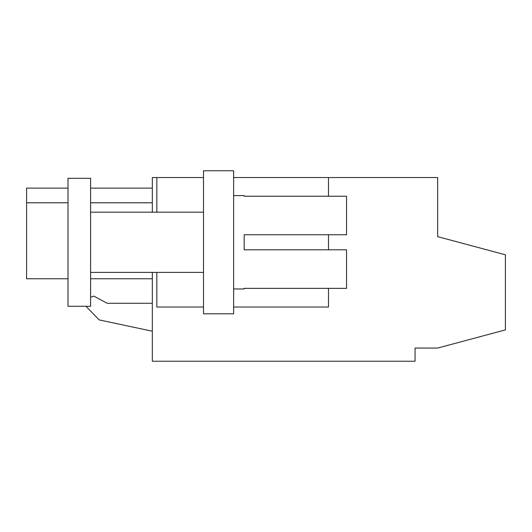 <?xml version="1.0" encoding="UTF-8"?>
<svg xmlns="http://www.w3.org/2000/svg" width="532" height="532" viewBox="0 0 532 532"><rect width="100%" height="100%" fill="white"/><g stroke="black" fill="none" stroke-linecap="round" stroke-linejoin="round"><path stroke-width="0.8" d="M233.628 177.542L437.643 177.542L437.643 236.64L505.4 254.795L505.4 329.907L437.643 348.061L415.06 348.061L415.06 361.235L152.325 361.235L152.325 272.397M152.325 212.175L152.325 177.542L203.517 177.542M437.643 236.64L499.821 253.298M68.003 278.768L26.6 278.768L26.6 202.792L68.003 202.792L26.6 202.792L26.6 188.115L68.003 188.115M152.325 202.792L90.593 202.792L152.325 202.792M90.593 278.768L152.325 278.768M233.628 307.031L328.483 307.031L328.483 288.351M328.483 249.814L328.483 234.758M328.483 196.222L328.483 177.542M156.84 272.397L156.84 307.031L203.517 307.031M156.84 212.175L156.84 177.542M152.325 303.267L107.151 303.267L93.798 296.091L90.593 297.262M85.971 306.279L99.132 319.905L152.325 331.21M203.517 313.807L203.517 170.765L233.628 170.765L233.628 313.807L203.517 313.807M233.628 288.962L244.168 288.962L244.168 288.351L346.551 288.351L346.551 249.814L244.168 249.814L244.168 234.758L346.551 234.758L346.551 196.222L244.168 196.222L244.168 195.61L233.628 195.61M90.593 211.61L90.593 178.293L68.003 178.293L68.003 306.279L90.593 306.279L90.593 211.61M152.325 188.115L90.593 188.115M203.517 212.175L90.593 212.175M203.517 272.397L90.593 272.397"/></g></svg>
